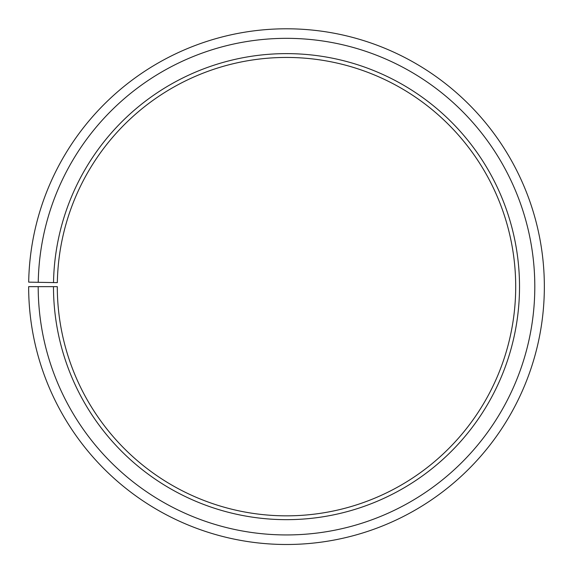 <?xml version="1.0" encoding="UTF-8"?>
<svg xmlns="http://www.w3.org/2000/svg" width="573" height="573" viewBox="0 0 573 573"><rect width="100%" height="100%" fill="white"/><g stroke="black" fill="none" stroke-linecap="round" stroke-linejoin="round"><path stroke-width="0.43" stroke-dasharray="2.87 2.15" d="M53.518 282.575A233.018 233.018 0 0 1 288.534 53.633A233.018 233.018 0 0 1 519.518 286.643A233.018 233.018 0 0 1 286.5 519.661A233.018 233.018 0 0 1 53.482 286.643L57.3 286.643A229.2 229.2 0 0 0 286.5 515.843A229.2 229.2 0 0 0 515.7 286.643A229.2 229.2 0 0 0 288.498 57.45A229.2 229.2 0 0 0 57.336 282.639L28.686 282.138A257.85 257.85 0 0 1 288.749 28.8A257.85 257.85 0 0 1 544.35 286.643A257.85 257.85 0 0 1 286.5 544.493A257.85 257.85 0 0 1 28.65 286.643L38.198 286.643A248.302 248.302 0 0 0 286.5 534.938A248.302 248.302 0 0 0 534.802 286.643A248.302 248.302 0 0 0 288.67 38.348A248.302 248.302 0 0 0 38.241 282.31M53.482 286.643L38.198 286.643"/><path stroke-width="0.86" d="M515.7 286.643A229.2 229.2 0 0 0 288.498 57.45A229.2 229.2 0 0 0 57.336 282.639L53.518 282.575A233.018 233.018 0 0 1 288.534 53.633A233.018 233.018 0 0 1 519.518 286.643A233.018 233.018 0 0 1 286.5 519.661A233.018 233.018 0 0 1 53.482 286.643L57.3 286.643A229.2 229.2 0 0 0 286.5 515.843A229.2 229.2 0 0 0 515.7 286.643M38.241 282.31L28.686 282.138A257.85 257.85 0 0 1 288.749 28.8A257.85 257.85 0 0 1 544.35 286.643A257.85 257.85 0 0 1 286.5 544.493A257.85 257.85 0 0 1 28.65 286.643L38.198 286.643A248.302 248.302 0 0 0 286.5 534.938A248.302 248.302 0 0 0 534.802 286.643A248.302 248.302 0 0 0 288.67 38.348A248.302 248.302 0 0 0 38.241 282.31L53.518 282.575M38.198 286.643L53.482 286.643"/></g></svg>
